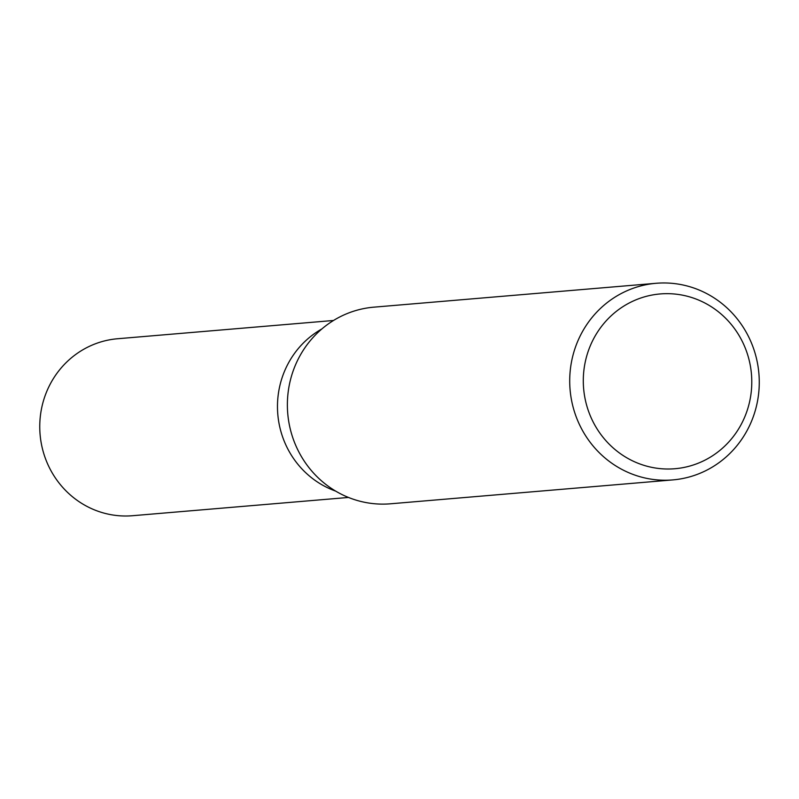 <?xml version="1.0" encoding="UTF-8"?>
<svg xmlns="http://www.w3.org/2000/svg" width="799" height="799" viewBox="0 0 799 799"><rect width="100%" height="100%" fill="white"/><g stroke="black" fill="none" stroke-linecap="round" stroke-linejoin="round"><path stroke-width="1.2" d="M672.808 479.909L390.471 503.799A98.667 94.751 -94.8 0 1 361.208 501.532A98.667 94.751 -94.8 0 1 287.59 398.162A98.667 94.751 -94.8 0 1 373.842 307.166L656.169 283.285A98.667 94.751 -94.8 0 1 685.432 285.553A98.667 94.751 -94.8 0 1 759.05 388.923A98.667 94.751 -94.8 0 1 672.808 479.909A98.667 94.751 -94.8 0 1 643.545 477.652A98.667 94.751 -94.8 0 1 569.927 374.282A98.667 94.751 -94.8 0 1 656.169 283.285M686.151 295.96A87.7 84.225 -94.8 0 1 749.702 401.298A87.7 84.225 -94.8 0 1 648.918 466.716A87.7 84.225 -94.8 0 1 585.377 361.388A87.7 84.225 -94.8 0 1 686.151 295.96M335.64 491.095A88.799 85.273 -94.8 0 1 277.802 414.311A88.799 85.273 -94.8 0 1 321.917 328.908A88.799 85.273 -94.8 0 0 277.802 414.311A88.799 85.273 -94.8 0 0 335.64 491.095M348.484 497.447L132.544 515.715A88.799 85.273 -94.8 0 1 106.207 513.677A88.799 85.273 -94.8 0 1 39.95 420.644A88.799 85.273 -94.8 0 1 117.573 338.746L333.513 320.479"/></g></svg>

